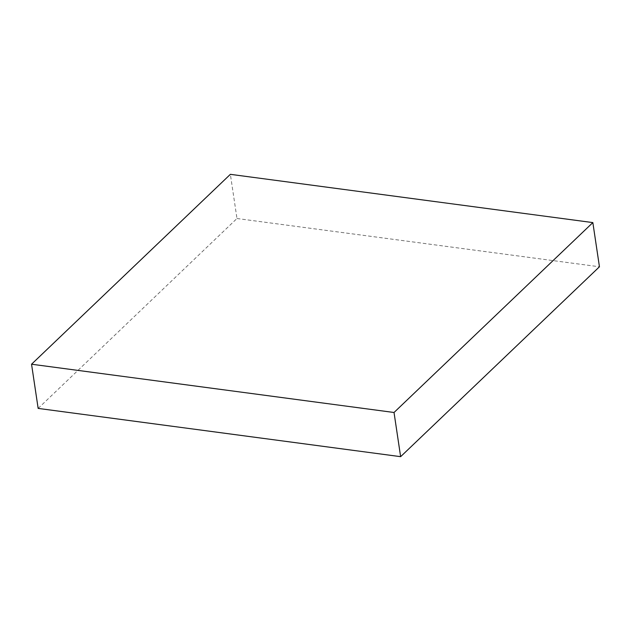 <?xml version="1.0" encoding="UTF-8"?>
<svg xmlns="http://www.w3.org/2000/svg" width="631" height="631" viewBox="0 0 631 631"><rect width="100%" height="100%" fill="white"/><g stroke="black" fill="none" stroke-linecap="round" stroke-linejoin="round"><path stroke-width="0.47" stroke-dasharray="3.15 2.37" d="M38.152 408.407L236.972 218.507L230.37 174.33M236.972 218.507L599.45 266.779"/><path stroke-width="0.95" d="M31.55 364.221L230.37 174.33L592.848 222.593L394.028 412.493L31.55 364.221L38.152 408.407L400.63 456.67L394.028 412.493M400.63 456.67L599.45 266.779L592.848 222.593"/></g></svg>

